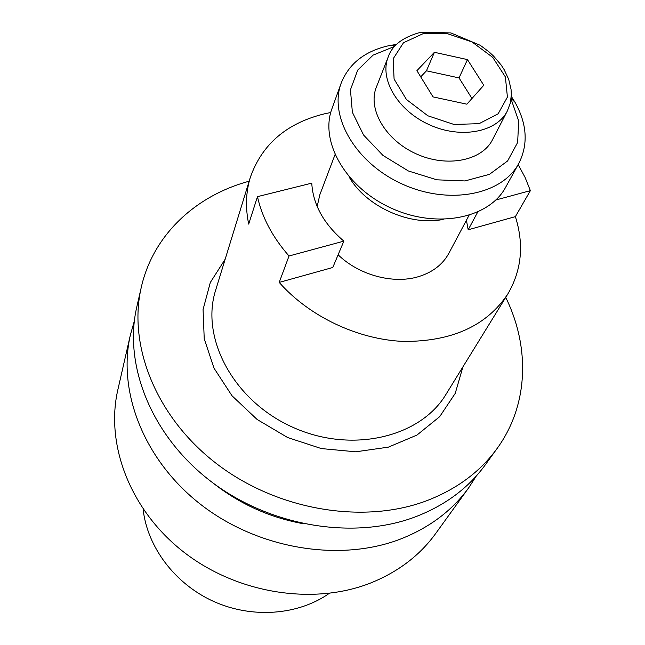 <?xml version="1.0" encoding="UTF-8"?>
<svg xmlns="http://www.w3.org/2000/svg" width="645" height="645" viewBox="0 0 645 645"><rect width="100%" height="100%" fill="white"/><g stroke="black" fill="none" stroke-linecap="round" stroke-linejoin="round"><path stroke-width="0.97" d="M349.01 176.722C365.634 206.424 409.93 226.484 443.22 219.389C409.93 226.484 365.634 206.424 349.01 176.722M418.355 276.697C393.176 284.364 358.934 275.117 338.125 254.791C358.934 275.117 393.176 284.364 418.355 276.697C432.545 272.367 442.712 264.571 448.856 253.308C442.712 264.571 432.545 272.367 418.355 276.697M317.171 206.497L319.799 194.863L317.171 206.497M389.104 45.634L396.602 44.392L389.104 45.634C365.006 50.987 349.026 63.492 341.173 83.141C349.026 63.492 365.006 50.987 389.104 45.634M511.283 96.331L514.992 102.257C527.142 124.066 528.392 144.504 518.725 163.556C502.052 194.943 448.872 205.4 402.416 184.131C355.79 163.249 328.571 116.382 341.173 83.141L331.965 108.65C319.477 141.65 345.938 187.848 391.499 208.254C436.883 229.04 489.063 218.445 505.624 187.292C489.063 218.445 436.883 229.04 391.499 208.254C345.938 187.848 319.477 141.65 331.965 108.65L341.173 83.141C328.571 116.382 355.79 163.249 402.416 184.131C448.872 205.4 502.052 194.943 518.725 163.556L505.624 187.292L518.725 163.556C528.392 144.504 527.142 124.066 514.992 102.257L511.283 96.331M492.506 139.715C481.968 160.871 446.751 167.845 416.146 153.824C385.42 140.07 367.432 109.005 376.382 87.131L388.193 57.026C379.163 79.061 397.763 110.617 429.32 124.743C460.748 139.143 496.731 132.306 507.333 110.98C496.731 132.306 460.748 139.143 429.32 124.743C397.763 110.617 379.163 79.061 388.193 57.026C392.087 45.319 402.964 37.063 420.838 32.25C402.964 37.063 392.087 45.319 388.193 57.026L376.382 87.131C367.432 109.005 385.42 140.07 416.146 153.824C446.751 167.845 481.968 160.871 492.506 139.715L507.333 110.98L510.243 103.265L511.332 95.041L511.058 89.365L508.712 79.367L504.14 69.612L501.076 64.919L493.578 56.091L489.2 52.019L480.283 45.319L450.879 32.919L420.838 32.25L450.879 32.919L480.283 45.319L489.2 52.019L493.578 56.091L501.076 64.919L504.14 69.612L508.712 79.367L511.058 89.365L511.332 95.041L510.243 103.265L507.333 110.98L492.506 139.715M394.764 46.335L373.108 55.123L357.717 70.079L350.445 89.8L352.372 112.278L363.57 135.031L382.961 155.413L408.382 170.973L436.842 179.818L464.948 180.947L489.434 174.352L507.599 160.968L517.629 142.497L518.717 121.058L511.042 98.991L518.717 121.058L517.629 142.497L507.599 160.968L489.434 174.352L464.948 180.947L436.842 179.818L408.382 170.973L382.961 155.413L363.57 135.031L352.372 112.278L350.445 89.8L357.717 70.079L373.108 55.123L394.764 46.335M426.458 70.805L420.725 76.868L426.458 70.805L459.03 77.916L426.458 70.805L434.407 52.301L467.464 59.598L483.79 85.261L466.875 104.184L433.037 96.895L416.912 70.668L434.407 52.301L467.464 59.598L459.03 77.916L471.971 98.483L459.03 77.916L467.464 59.598L483.79 85.261L466.875 104.184L433.037 96.895L416.912 70.668L434.407 52.301L426.458 70.805M311.761 183.148L257.468 196.652C262.088 217.502 272.601 237.279 289.016 255.992L279.212 282.413C309.229 316.502 357.79 339.56 403.625 341.439C451.992 341.6 486.725 325.781 507.833 293.967C521.668 270.271 524.183 244.495 515.379 216.631L468.189 229.781L477.687 212.116L468.189 229.781L466.416 220.267L468.189 229.781L515.379 216.631L530.375 190.646L495.852 199.99L530.375 190.646L525.086 177.431L518.169 164.564L525.086 177.431L530.375 190.646L515.379 216.631C524.183 244.495 521.668 270.271 507.833 293.967C486.725 325.781 451.992 341.6 403.625 341.439C357.79 339.56 309.229 316.502 279.212 282.413L332.78 267.49L279.212 282.413L289.016 255.992C272.601 237.279 262.088 217.502 257.468 196.652L248.688 224.105L257.468 196.652L311.761 183.148C312.994 204.497 323.693 223.823 343.858 241.141L289.016 255.992L343.858 241.141L332.78 267.49L343.858 241.141C323.693 223.823 312.994 204.497 311.761 183.148M330.74 112.528L325.088 113.681C286.993 122.84 262.08 144.069 250.333 177.359C245.85 192.025 245.294 207.609 248.688 224.105C245.294 207.609 245.85 192.025 250.333 177.359C262.08 144.069 286.993 122.84 325.088 113.681L330.74 112.528M143.093 509.034C147.165 546.831 174.779 583.822 213.471 601.366C252.179 618.869 298.2 615.233 329.289 593.36C298.2 615.233 252.179 618.869 213.471 601.366C174.779 583.822 147.165 546.831 143.093 509.034M370.246 583.153C312.857 605.687 236.683 593.553 183.301 551.725C129.871 509.889 105.191 444.115 117.89 389.596C105.191 444.115 129.871 509.889 183.301 551.725C236.683 593.553 312.857 605.687 370.246 583.153C397.901 572.083 419.718 555.538 435.689 533.512C419.718 555.538 397.901 572.083 370.246 583.153M399.981 539.26C339.407 562.4 258.169 549.04 201.022 504.696C143.811 460.353 117.229 391.322 130.427 334.771L134.321 321.113L130.427 334.771L117.89 389.596L130.427 334.771C117.229 391.322 143.811 460.353 201.022 504.696C258.169 549.04 339.407 562.4 399.981 539.26C429.167 527.892 452.048 510.784 468.617 487.926C452.048 510.784 429.167 527.892 399.981 539.26M476.316 475.986L468.617 487.926L435.689 533.512L468.617 487.926L476.316 475.986M213.221 483.145C239.666 503.93 269.425 517.403 302.489 523.571C269.425 517.403 239.666 503.93 213.221 483.145M136.78 307.004C123.348 364.506 150.906 435.141 210.052 480.743C269.118 526.352 352.936 540.357 415.098 516.959C445.05 505.454 468.447 488.08 485.298 464.835C468.447 488.08 445.05 505.454 415.098 516.959C352.936 540.357 269.118 526.352 210.052 480.743C150.906 435.141 123.348 364.506 136.78 307.004L141.303 287.219C153.179 234.756 195.878 195.548 249.147 181.213C195.878 195.548 153.179 234.756 141.303 287.219L136.78 307.004M425.877 501.036C362.595 524.611 276.947 510.131 216.494 463.634C155.969 417.138 127.71 345.381 141.303 287.219C127.71 345.381 155.969 417.138 216.494 463.634C276.947 510.131 362.595 524.611 425.877 501.036C456.37 489.458 480.138 471.906 497.182 448.38C480.138 471.906 456.37 489.458 425.877 501.036M505.72 297.401C530.085 346.897 528.779 404.85 497.182 448.38L485.298 464.835L497.182 448.38C528.779 404.85 530.085 346.897 505.72 297.401M422.83 33.798L403.52 42.699L393.16 58.792L394.087 79.077L406.447 99.507L427.869 115.794L453.919 124.445L479.074 123.679L498.134 113.81L507.413 97.073L505.382 76.94L492.724 57.365L472.035 41.973L447.203 33.596L422.83 33.798L403.52 42.699L393.16 58.792L394.087 79.077L406.447 99.507L427.869 115.794L453.919 124.445L479.074 123.679L498.134 113.81L507.413 97.073L505.382 76.94L492.724 57.365L472.035 41.973L447.203 33.596L422.83 33.798M225.178 259.193L210.318 282.47L203.07 309.527L204.223 338.738L214.011 368.174L232.015 395.772L257.145 419.492L287.662 437.544L321.363 448.573L355.766 451.806L388.379 447.138L416.96 435.077L439.672 416.678L455.233 393.377L462.925 366.86L455.233 393.377L439.672 416.678L416.96 435.077L388.379 447.138L355.766 451.806L321.363 448.573L287.662 437.544L257.145 419.492L232.015 395.772L214.011 368.174L204.223 338.738L203.07 309.527L210.318 282.47L225.178 259.193M215.672 290.113C200.224 337.932 233.466 400.682 292.395 427.095C351.114 453.959 420.201 437.552 445.953 394.401L507.833 293.967L445.953 394.401C420.201 437.552 351.114 453.959 292.395 427.095C233.466 400.682 200.224 337.932 215.672 290.113L250.333 177.359L215.672 290.113M334.997 154.719L319.799 194.863L334.997 154.719M468.996 215.406L448.856 253.308L468.996 215.406M395.175 45.876L389.701 45.513L395.175 45.876M511.114 98.379L514.992 102.257L511.114 98.379"/></g></svg>
